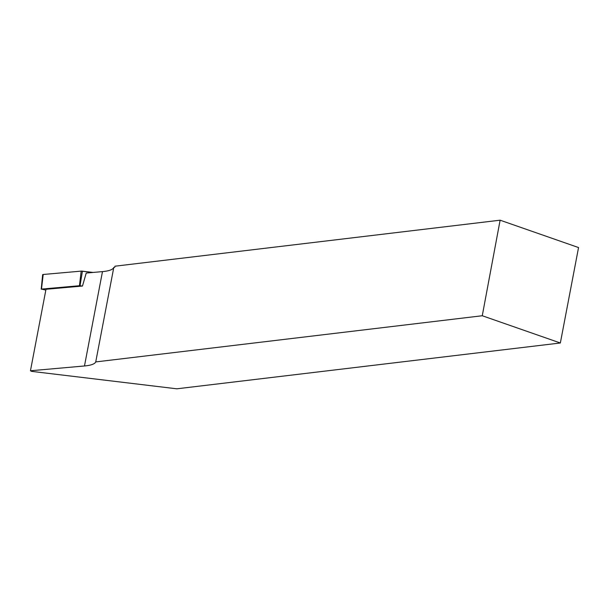 <?xml version="1.0" encoding="UTF-8"?>
<svg xmlns="http://www.w3.org/2000/svg" width="609" height="609" viewBox="0 0 609 609"><rect width="100%" height="100%" fill="white"/><g stroke="black" fill="none" stroke-linecap="round" stroke-linejoin="round"><path stroke-width="0.91" d="M102.472 271.614L86.227 273.053L82.481 286.04L45.995 289.283L30.45 370.767L84.476 365.971L102.472 271.614A50.547 10.97 -169.2 0 0 113.799 267.397L114.774 267.282L114.972 266.202L500.118 220.192L482.259 315.744L560.349 342.989L578.55 247.558L500.118 220.192M560.349 342.989L176.808 388.808L31.577 371.361L30.45 370.767M84.476 365.971A50.547 10.97 10.8 0 0 95.735 361.921L482.259 315.744M95.735 361.921L113.799 267.397M82.481 286.04L79.452 285.728L41.473 289.092L45.835 290.112M41.206 289.206L42.645 274.72A2.474 0.54 10.8 0 1 43.209 274.484L81.18 271.119A2.474 0.54 10.8 0 1 82.413 271.165L93.101 272.444L81.18 271.119L43.209 274.484L41.473 289.092M79.452 285.728L81.18 271.119M82.413 271.165L80.03 285.75"/></g></svg>
